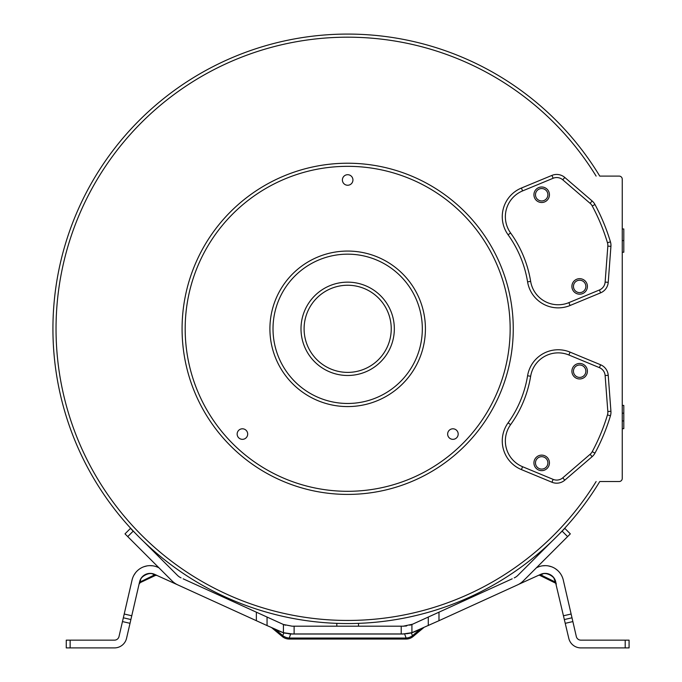 <?xml version="1.0" encoding="UTF-8"?>
<svg xmlns="http://www.w3.org/2000/svg" width="682" height="682" viewBox="0 0 682 682"><rect width="100%" height="100%" fill="white"/><g stroke="black" fill="none" stroke-linecap="round" stroke-linejoin="round"><path stroke-width="1.02" d="M336.814 623.357L336.814 626.195M358.519 623.357L358.519 626.195M510.605 232.98L508.09 234.787A31.005 31.005 0 0 1 521.406 188.044L551.951 175.393L521.406 188.044A31.005 31.005 0 0 0 508.09 234.787A111.635 111.635 0 0 1 527.587 281.871A31.005 31.005 0 0 0 570.058 305.502L600.603 292.851A12.404 12.404 0 0 0 608.225 282.322L610.927 246.347L608.225 282.322A12.404 12.404 0 0 1 600.603 292.851A12.404 12.404 0 0 0 608.225 282.322L605.13 282.092L607.832 246.117A9.301 9.301 0 0 0 607.466 242.741A198.462 198.462 0 0 0 592.24 205.973A9.301 9.301 0 0 0 590.109 203.33L562.761 179.801A9.301 9.301 0 0 0 553.136 178.258L522.591 190.909A27.911 27.911 0 0 0 510.605 232.98A114.729 114.729 0 0 1 530.647 281.368A27.911 27.911 0 0 0 568.873 302.637L570.058 305.502A31.005 31.005 0 0 1 527.587 281.871A111.635 111.635 0 0 0 508.09 234.787A31.005 31.005 0 0 1 521.406 188.044L522.591 190.909M553.136 178.258L551.951 175.393A12.404 12.404 0 0 1 564.781 177.448A12.404 12.404 0 0 0 551.951 175.393A12.404 12.404 0 0 1 564.781 177.448L592.129 200.977A12.404 12.404 0 0 1 594.968 204.506A12.404 12.404 0 0 0 592.129 200.977A12.404 12.404 0 0 1 594.968 204.506A201.557 201.557 0 0 1 610.441 241.846A201.557 201.557 0 0 0 594.968 204.506L592.24 205.973M549.436 462.882A7.749 7.749 0 0 1 541.687 470.64A7.749 7.749 0 0 1 533.929 462.882A7.749 7.749 0 0 0 541.687 470.64A7.749 7.749 0 0 0 549.436 462.882A7.749 7.749 0 0 0 541.687 455.133A7.749 7.749 0 0 0 533.929 462.882A7.749 7.749 0 0 0 541.687 470.64A7.749 7.749 0 0 0 549.436 462.882M533.929 194.754A7.749 7.749 0 0 0 541.687 202.503A7.749 7.749 0 0 0 549.436 194.754A7.749 7.749 0 0 0 541.687 186.996A7.749 7.749 0 0 0 533.929 194.754A7.749 7.749 0 0 0 541.687 202.503A7.749 7.749 0 0 0 549.436 194.754A7.749 7.749 0 0 0 541.687 186.996A7.749 7.749 0 0 0 533.929 194.754M571.9 286.423A7.749 7.749 0 0 0 579.657 294.181A7.749 7.749 0 0 0 587.407 286.423A7.749 7.749 0 0 0 579.657 278.674A7.749 7.749 0 0 0 571.9 286.423M571.9 371.204A7.749 7.749 0 0 0 579.657 378.962A7.749 7.749 0 0 0 587.407 371.204A7.749 7.749 0 0 0 579.657 363.455A7.749 7.749 0 0 0 571.9 371.204M608.225 375.313A12.404 12.404 0 0 0 600.603 364.776L570.058 352.125A31.005 31.005 0 0 0 527.587 375.765A111.635 111.635 0 0 1 508.09 422.849A31.005 31.005 0 0 0 521.406 469.591L551.951 482.242A12.404 12.404 0 0 0 564.781 480.179L592.129 456.659A12.404 12.404 0 0 0 594.968 453.129A201.557 201.557 0 0 0 610.441 415.79A12.404 12.404 0 0 0 610.927 411.28L608.225 375.313L605.13 375.543A9.301 9.301 0 0 0 599.418 367.641L568.873 354.99A27.911 27.911 0 0 0 530.647 376.268A114.729 114.729 0 0 1 510.605 424.656A27.911 27.911 0 0 0 522.591 466.727L553.136 479.378A9.301 9.301 0 0 0 562.761 477.835L590.109 454.306A9.301 9.301 0 0 0 592.24 451.654A198.462 198.462 0 0 0 607.466 414.895A9.301 9.301 0 0 0 607.832 411.519L605.13 375.543M590.109 454.306L592.129 456.659A12.404 12.404 0 0 0 594.968 453.129L592.24 451.654M510.605 424.656L508.09 422.849A31.005 31.005 0 0 0 521.406 469.591L551.951 482.242A12.404 12.404 0 0 0 564.781 480.179L562.761 477.835M599.418 367.641L600.603 364.776L570.058 352.125L568.873 354.99M619.154 481.535A3.103 3.103 0 0 0 622.248 478.432L622.248 179.196A3.103 3.103 0 0 0 619.154 176.101L599.759 176.101A294.743 294.743 0 0 0 156.63 104.372A294.743 294.743 0 0 0 156.63 553.264A294.743 294.743 0 0 0 599.759 481.535L619.154 481.535M347.667 163.228A165.59 165.59 0 0 0 182.077 328.818A165.59 165.59 0 0 0 347.667 494.407A165.59 165.59 0 0 0 513.256 328.818A165.59 165.59 0 0 0 347.667 163.228A165.59 165.59 0 0 0 182.077 328.818A165.59 165.59 0 0 0 347.667 494.407M342.398 179.971A5.268 5.268 0 0 0 347.667 185.248A5.268 5.268 0 0 0 352.935 179.971A5.268 5.268 0 0 0 347.667 174.703A5.268 5.268 0 0 0 342.398 179.971M246.142 437.793A5.268 5.268 0 0 0 246.142 430.342A5.268 5.268 0 0 0 238.691 430.342A5.268 5.268 0 0 0 238.691 437.793A5.268 5.268 0 0 0 246.142 437.793M456.642 430.342A5.268 5.268 0 0 0 449.191 430.342A5.268 5.268 0 0 0 449.191 437.793A5.268 5.268 0 0 0 456.642 437.793A5.268 5.268 0 0 0 456.642 430.342M347.667 251.061A77.757 77.757 0 0 0 269.91 328.818A77.757 77.757 0 0 0 347.667 406.574A77.757 77.757 0 0 0 425.423 328.818A77.757 77.757 0 0 0 347.667 251.061A77.757 77.757 0 0 0 269.91 328.818A77.757 77.757 0 0 0 347.667 406.574M347.667 282.152A46.666 46.666 0 0 0 301.001 328.818A46.666 46.666 0 0 0 347.667 375.484A46.666 46.666 0 0 0 394.332 328.818A46.666 46.666 0 0 0 347.667 282.152A46.666 46.666 0 0 0 301.001 328.818A46.666 46.666 0 0 0 347.667 375.484M622.248 413.173L623.8 413.173L623.8 428.671L622.248 428.671M622.248 420.922L623.8 420.922M622.248 405.415L623.8 405.415L623.8 413.173M622.248 228.964L623.8 228.964L623.8 252.221L622.248 252.221M622.248 240.593L623.8 240.593M610.927 246.347A12.404 12.404 0 0 0 610.441 241.846A12.404 12.404 0 0 1 610.927 246.347L607.832 246.117M554.79 579.248L568.771 638.284A12.404 12.404 0 0 0 580.851 647.9L629.077 647.9L629.077 640.151L580.859 640.151A4.655 4.655 0 0 1 576.324 636.545L563.281 580.058A18.602 18.602 0 0 0 537.433 567.313L536.427 567.765M555.966 582.846C556.367 584.551 556.367 584.551 555.966 582.846L556.265 584.116L555.08 581.934A1.552 1.33 167 0 1 555.966 582.846L556.265 584.133M555.327 582.718L555.08 581.934L555.438 583.084L539.812 575.378L540.937 574.96A1.552 1.33 65.5 0 0 539.675 574.807C538.081 575.54 538.081 575.54 539.675 574.807C538.081 575.54 538.081 575.54 539.675 574.807C538.081 575.54 538.081 575.54 539.675 574.807L540.604 574.389M552.386 576.145L553.281 577.04M547.16 573.571L545.984 573.417L547.16 573.571M545.907 573.409L544.594 573.4M543.281 573.545L542.224 573.792L543.281 573.553M540.698 574.338L541.696 573.954M283.414 632.691L283.414 624.49L267.054 617.057L267.054 625.573L283.908 632.964L279.296 631.157L283.414 632.691L292.16 633.945L403.173 633.945L411.919 632.691L438.986 620.697L438.986 612.18L512.208 578.805M560.024 533.213L562.113 531.125L567.595 536.606L523.358 580.842A20.153 20.153 0 0 1 517.459 584.934L438.986 620.697M517.459 584.934L515.413 585.864M539.914 575.335L541.917 574.517C544.909 571.32 555.549 576.571 554.841 580.885A1.552 1.33 -13 0 1 555.728 581.797A10.852 10.852 0 0 0 540.656 574.363L518.627 584.355M546.009 573.417L547.152 573.571L546.009 573.417M554.841 580.885L555.08 581.934L540.937 574.96L538.482 575.352M564.44 619.537L571.993 617.798M542.471 565.83L545.515 565.634L542.471 565.83M555.293 568.635L557.637 570.442M560.919 574.363L561.482 575.327M562.923 578.754L562.71 578.08M552.343 567.083L551.874 566.895M551.491 566.751L548.362 565.915M545.182 565.634L542.267 565.855M555.856 569.018L557.595 570.408M550.724 566.486L548.567 565.949M545.123 565.634L542.309 565.855M416.728 622.316L417.29 622.061M412.576 624.209L438.986 612.18M412.533 624.226L403.173 626.195L292.041 626.195M411.919 624.49L411.919 632.691L406.677 633.749L409.933 633.203M415.943 631.191L413.88 632.035M282.246 636.511L271.675 627.679L275.392 629.375L282.902 635.735A10.852 9.719 20 0 0 289.219 638.037L289.219 639.051A10.852 10.852 0 0 1 282.246 636.511L283.908 632.964L292.16 634.021L403.173 634.021L411.519 632.947M283.414 624.49L292.16 626.195M285.204 633.16L290.728 633.91L285.212 633.16M292.16 634.021L288.912 633.859M279.577 631.285L282.825 632.512M285.366 625.181L283.584 624.559M283.669 624.593L285.468 625.215M183.134 578.813L267.054 617.057M267.054 625.573L177.874 584.934A20.153 20.153 0 0 1 171.983 580.842L127.739 536.606L133.22 531.125L135.309 533.213M176.715 584.355L177.874 584.934M176.689 584.397L153.638 573.954M154.686 574.363A1.552 1.33 -65.5 0 0 153.416 574.517L154.396 574.96A1.552 1.33 114.5 0 1 155.658 574.807C157.252 575.531 157.252 575.531 155.658 574.807L155.658 574.807C157.252 575.531 157.252 575.531 155.658 574.807C157.252 575.531 157.252 575.531 155.658 574.807L154.686 574.363A10.852 10.852 0 0 0 139.605 581.797L130.893 619.537L123.34 617.798L122.47 621.575L130.023 623.314L130.893 619.537L123.34 617.798L132.052 580.058A18.602 18.602 0 0 1 157.9 567.313L158.906 567.765M140.39 579.564L139.605 581.797A1.552 1.33 13 0 1 140.492 580.885L139.895 583.084L140.253 581.934L139.068 584.116L139.367 582.846C138.975 584.542 138.975 584.542 139.367 582.846C138.975 584.542 138.975 584.542 139.367 582.846A1.552 1.33 -167 0 1 140.253 581.934L154.396 574.96L155.419 575.335M142.052 577.049L141.506 577.714M142.947 576.145L142.044 577.057M148.173 573.571L149.213 573.426M149.435 573.409L150.671 573.4M152.052 573.545L152.93 573.741L152.052 573.545M122.47 621.575L119.009 636.545A4.655 4.655 0 0 1 114.474 640.151L66.256 640.151L66.256 647.9L114.482 647.9A12.404 12.404 0 0 0 126.562 638.284L130.023 623.314M155.53 575.378L156.954 575.403L155.53 575.378L140.006 582.726M132.436 578.651L132.623 578.08M133.919 575.199L135.616 572.667M143.834 566.751L146.971 565.915M152.87 565.83L149.827 565.634L152.87 565.83M146.332 566.034L144.584 566.495L146.332 566.034M140.944 568.089L140.407 568.413M140.151 568.566L139.452 569.035M134.414 574.363L133.851 575.318M133.945 575.156L135.607 572.675M144.644 566.478L146.11 566.086M274.957 620.654L278.043 622.061M143.271 541.167L177.465 575.361A12.404 12.404 0 0 0 181.088 577.876M133.22 531.125L130.484 528.38L125.002 533.87L127.739 536.606M125.002 533.87L130.484 528.38M275.519 629.537C271.052 627.406 271.052 627.406 275.519 629.537L279.296 631.157M403.173 626.195L404.255 626.17L403.173 626.195M406.711 625.923L405.176 626.11M409.822 625.224L411.74 624.559M411.792 624.542L409.967 625.181M413.957 632.009L415.73 631.293M411.434 632.964L419.814 629.537C424.289 627.406 424.289 627.406 419.814 629.537L412.44 635.735L413.087 636.511A10.852 10.852 0 0 1 406.114 639.051L406.114 638.037A10.852 9.719 -20 0 0 412.44 635.735L411.434 632.964L412.107 632.632M514.245 577.876A12.404 12.404 0 0 0 517.877 575.361L552.062 541.167M567.595 536.606L570.331 533.87L564.849 528.38L570.331 533.87M564.849 528.38L562.113 531.125M568.873 302.637L599.418 289.986L600.603 292.851M599.418 289.986A9.301 9.301 0 0 0 605.13 282.092M547.885 194.754A6.198 6.198 0 0 0 541.687 188.547A6.198 6.198 0 0 0 535.481 194.754A6.198 6.198 0 0 0 541.687 200.951A6.198 6.198 0 0 0 547.885 194.754M573.451 286.423A6.198 6.198 0 0 0 579.657 292.629A6.198 6.198 0 0 0 585.855 286.423A6.198 6.198 0 0 0 579.657 280.225A6.198 6.198 0 0 0 573.451 286.423M535.481 462.882A6.198 6.198 0 0 0 541.687 469.088A6.198 6.198 0 0 0 547.885 462.882A6.198 6.198 0 0 0 541.687 456.684A6.198 6.198 0 0 0 535.481 462.882M573.451 371.204A6.198 6.198 0 0 0 579.657 377.41A6.198 6.198 0 0 0 585.855 371.204A6.198 6.198 0 0 0 579.657 365.006A6.198 6.198 0 0 0 573.451 371.204M530.647 376.268L527.587 375.765M522.591 466.727L521.406 469.591M553.136 479.378L551.951 482.242M607.466 414.895L610.441 415.79M607.832 411.519L610.927 411.28M596.119 176.101A291.64 291.64 0 0 0 158.164 107.142A291.64 291.64 0 0 0 158.164 550.493A291.64 291.64 0 0 0 596.119 481.535M347.667 166.331A162.487 162.487 0 0 0 185.18 328.818A162.487 162.487 0 0 0 347.667 491.304A162.487 162.487 0 0 0 510.153 328.818A162.487 162.487 0 0 0 347.667 166.331M347.667 254.164A74.653 74.653 0 0 0 273.013 328.818A74.653 74.653 0 0 0 347.667 403.471A74.653 74.653 0 0 0 422.32 328.818A74.653 74.653 0 0 0 347.667 254.164M347.667 285.247A43.571 43.571 0 0 0 304.095 328.818A43.571 43.571 0 0 0 347.667 372.389A43.571 43.571 0 0 0 391.238 328.818A43.571 43.571 0 0 0 347.667 285.247M599.759 481.535A294.743 294.743 0 0 1 156.63 553.264A294.743 294.743 0 0 1 156.63 104.372A294.743 294.743 0 0 1 599.759 176.101M590.109 203.33L592.129 200.977M562.761 179.801L564.781 177.448M530.647 281.368L527.587 281.871M607.466 242.741L610.441 241.846M625.198 647.9L625.198 640.151M565.31 623.314L572.863 621.575M541.917 574.517A1.552 1.33 65.5 0 0 540.656 574.363A1.552 1.33 65.5 0 1 541.917 574.517M554.585 579.99L554.065 578.754M563.571 615.761L571.124 614.022M428.279 625.573L428.279 617.057M404.605 633.91L406.114 638.037L289.219 638.037L290.694 633.987M294.121 626.195L294.121 633.945M401.212 633.945L401.212 626.195M256.355 612.18L256.355 620.697M140.492 580.885C139.784 576.571 150.424 571.32 153.416 574.517M124.209 614.022L131.762 615.761M70.135 640.151L70.135 647.9M554.807 579.291L555.412 580.706M551.499 575.438L551.951 575.779M550.962 575.071L550.076 574.568L550.962 575.071M549.564 574.321L548.584 573.946L549.564 574.321M546.597 573.485L548.158 573.809M543.008 573.596L544.662 573.4M541.517 574.014L540.656 574.363M406.114 639.051L289.219 639.051M156.843 575.352L155.658 574.807L156.851 575.352M139.367 582.846L139.051 584.235L139.367 582.846M153.646 573.954L152.163 573.571L153.646 573.954M150.483 573.392L149.205 573.434L150.483 573.392M139.921 580.706L140.526 579.291M139.895 583.084L139.068 584.116M147.747 573.664L147.142 573.818M146.442 574.048L145.471 574.457M145.036 574.687L144.004 575.318M143.817 575.446L142.828 576.256M135.062 573.4L135.658 572.607M150.083 565.634L151.856 565.71M152.001 565.719L153.135 565.872M151.898 565.71L149.733 565.642L151.898 565.71M132.572 578.225L132.41 578.754M156.954 575.403L155.658 574.807M413.087 636.511L423.658 627.679L419.95 629.375M420.248 620.714L419.788 620.927M543.435 565.71L545.617 565.642L543.435 565.71M560.272 573.4L559.666 572.59M562.761 578.225L562.897 578.651M549.223 566.086L548.499 565.941M545.242 565.634L543.486 565.71M543.332 565.719L542.199 565.872"/></g></svg>
